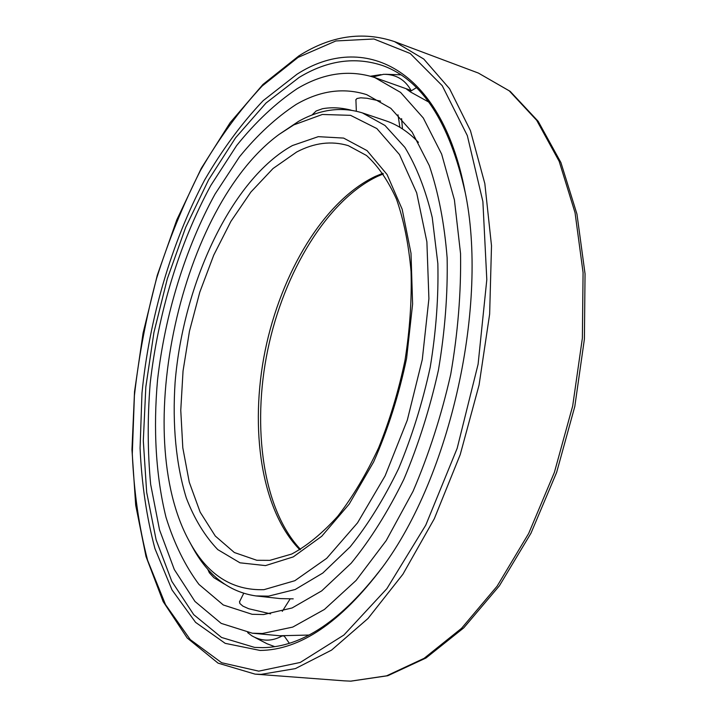 <?xml version="1.0" encoding="UTF-8"?>
<svg xmlns="http://www.w3.org/2000/svg" width="717" height="717" viewBox="0 0 717 717"><rect width="100%" height="100%" fill="white"/><g stroke="black" fill="none" stroke-linecap="round" stroke-linejoin="round"><path stroke-width="1.08" d="M296.238 104.386C276.179 117.516 257.233 135.011 239.415 156.898L215.028 194.11C185.201 248.458 165.062 314.252 157.552 379.867C153.16 428.945 155.831 476.169 166.021 517.36C174.168 543.531 185.147 565.883 198.959 584.418L223.292 604.969L252.115 614.29L263.641 614.55L292.097 607.971L321.709 590.871L351.187 563.203C370.357 539.731 387.906 511.786 403.832 479.368C418.37 444.934 429.895 408.529 438.428 370.142C444.925 331.523 447.838 294.113 447.139 257.905C444.388 223.292 438.437 192.514 429.286 165.573L412.096 132.036L390.828 108.33L366.71 94.662C343.586 87.34 320.096 90.584 296.238 104.386M351.187 110.185C341.05 107.595 331.469 107.111 322.435 108.742L316.17 110.983L311.94 115.087M207.661 569.083L209.346 572.775L213.917 577.705L224.412 584.086M270.614 613.86L248.674 608.724L242.875 606.125L239.837 603.49L239.621 601.411M297.25 88.621C275.785 102.997 255.584 121.98 236.628 145.569L210.762 185.524C179.187 243.699 158 313.696 150.176 383.461C147.415 418.244 147.577 451.88 150.66 484.369L159.524 529.827L174.303 569.531L194.961 601.438L221.186 623.378L252.33 633.21L262.431 633.496L292.76 627.079L324.442 609.441L356.116 580.42L386.194 540.6L413.01 491.378C428.811 454.587 441.376 415.573 450.724 374.346C457.894 332.831 461.165 292.581 460.547 253.576L454.408 199.882L441.645 154.119L423.29 117.991L400.597 92.412L374.857 77.588C349.313 69.343 323.448 73.026 297.25 88.621M284.138 636.042L279.747 635.746L308.893 635.056M355.829 100.039L356.878 98.543L360.723 97.808L367.059 98.256L380.584 101.133M428.73 102.056L410.904 92.197L406.727 89.293L411.361 90.566L374.857 77.588M247.858 632.654L248.342 633.012M255.1 637.556L267.065 643.767L274.629 646.609M370.572 76.208L381.005 74.613M385.531 74.281L400.731 74.81M382.591 567.004C342.036 620.259 302.099 647.137 262.789 647.639L254.589 647.406L221.544 637.458L193.724 614.657L171.82 581.353L156.127 539.856L146.671 492.346L143.31 440.785L145.829 386.938L153.94 332.41L167.339 278.716L185.694 227.334L208.602 179.815L235.588 137.789L266.034 103.024L299.106 77.454C327.328 60.318 355.256 56.383 382.887 65.659C421.99 79.901 449.425 122.159 465.19 192.443M297.026 74.209L263.175 100.649C241.763 123.216 222.243 149.674 204.614 180.03C171.246 243.117 149.333 318.482 141.975 393.131L140.075 448.161C141.706 483.966 146.653 517.423 154.917 548.559L172.017 589.921L195.571 622.347L225.192 643.346L260.083 650.444C300.02 650.05 340.611 622.589 381.847 568.043C450.715 476.267 488.833 303.416 464.957 191.188C441.143 66.134 362.443 31.987 297.026 74.209M189.333 541.344C207.15 574.577 232.03 590.683 263.981 589.67L294.839 580.707L326.701 558.328L357.532 522.854L385.119 475.855L407.301 420.153L422.277 359.611L428.909 298.693L426.884 241.835L416.685 192.855L399.477 154.558L376.846 128.558L350.568 115.338L322.363 114.469L293.773 124.901L279.065 134.429C180.657 206.514 130.369 434.556 189.333 541.344L191.977 546.237C207.607 575.401 228.911 591.964 255.888 595.926L280.356 598.605L293.226 598.856M279.065 134.429L298.613 121.334C320.266 109.235 341.534 106.43 362.408 112.91L385.737 120.77C397.478 124.695 408.376 131.883 418.432 142.325M362.408 112.91L384.975 125.466L404.863 147.352C416.496 166.452 425.629 189.853 432.243 217.538L437.845 263.551C438.625 296.972 436.079 331.523 430.218 367.221C422.492 402.739 411.97 436.492 398.652 468.497C384.034 498.682 367.866 524.817 350.129 546.883L322.784 573.062L295.198 589.491L268.561 596.141L255.888 595.926M209.346 572.775L209.947 571.601M401.61 118.61L402.461 128.917M298.102 57.387L262.207 85.977C239.568 110.176 218.972 138.381 200.401 170.592C183.194 204.453 168.594 240.392 156.602 278.393C146.205 317.075 138.811 356.152 134.411 395.623L132.295 453.762C133.918 491.647 139.017 527.165 147.612 560.327L165.502 604.592L190.283 639.627L221.634 662.723L258.756 671.148L300.235 662.454L343.909 635.029L386.884 588.666L425.781 525.122L457.159 448.349L478.105 364.2L486.807 279.639L482.882 201.549L467.332 135.621L442.228 85.681L410.187 53.47L373.916 38.987L335.87 40.959L298.102 57.387M255.055 674.123L261.087 674.374L295.404 668.602L331.55 650.113L367.991 618.502L402.909 574.236L434.296 518.767L460.233 454.578L479.064 385.047L489.648 314.082L491.503 245.716L484.826 183.579L470.433 130.602L449.577 88.756L423.765 59.045L394.538 41.613C362.587 30.965 330.716 35.707 298.944 55.836L262.987 84.418L230.166 122.634L201.235 168.414L176.794 219.868L157.274 275.283L143.077 333.064L134.527 391.715L131.955 449.649L135.692 505.207L146.017 556.553L163.153 601.599L187.209 638.005L218.067 663.135L255.055 674.123L344.357 680.854L350.703 681.141L386.624 675.826L424.106 658.331L461.551 628.316L497.078 586.228L528.68 533.448L554.411 472.324L572.677 406.001L582.374 338.155L583.073 272.568L575.043 212.68L559.152 161.289L536.71 120.339L509.258 90.853L478.4 73.071L394.538 41.613M292.455 145.533L318.285 136.66L343.622 138.085L367.05 150.624L387.072 174.536L402.174 209.247L411.002 253.253L412.607 304.062L406.602 358.321C398.912 395.04 387.924 429.582 373.638 461.945L349.179 504.123L321.745 536.262L293.271 556.894L265.523 565.596L239.989 562.818L217.798 549.625C204.91 536.217 194.406 519 186.312 497.983C175.952 464.428 172.295 424.491 175.109 382.224C183.238 283.332 231.672 178.981 292.455 145.533M296.668 152.013C314.27 142.746 331.46 140.622 348.256 145.632L366.512 155.499C377.984 165.887 387.969 180.433 396.483 199.147C403.796 220.128 408.663 244.246 411.056 271.492C411.845 300.047 409.837 329.65 405.006 360.319C398.607 390.882 389.815 420.045 378.639 447.793C366.342 474.054 352.71 496.881 337.743 516.267C322.399 533.251 307.046 545.843 291.702 554.044L269.852 560.353L256.811 560.282L234.351 552.52L215.279 536.02L200.142 512.108L189.27 482.218L182.808 447.811L180.765 410.285L183.041 370.985L189.458 331.2L199.792 292.169L213.738 255.144L230.919 221.356L250.878 192.057L273.034 168.522L296.668 152.013M382.887 173.272L375.358 176.373C324.039 200.742 281.055 272.899 265.129 350.703C249.346 428.497 261.078 510.379 299.858 549.778M279.899 635.773L252.33 633.21M247.67 632.627L251.873 635.827C261.92 641.545 272.012 641.572 282.166 635.916M243.663 593.407L239.442 601.966M397.989 114.801L399.889 127.321M416.38 87.689L409.945 91.624M355.901 99.538L356.34 111.18M411.065 90.45C405.033 79.596 395.856 74.218 383.541 74.317L372.939 76.934M283.914 635.594L289.274 643.194M290.089 599L282.283 611.35M478.4 73.071L510.146 91.328L538.18 121.307L560.918 162.58L576.943 214.033L585.045 273.76L584.409 339.033L574.801 406.485L556.634 472.404L530.983 533.197L499.408 585.78L463.765 627.85L425.979 658.009L387.816 675.728L350.936 681.15L344.357 680.854M383.326 173.908L377.76 176.257C327.49 199.926 283.887 272.048 267.755 349.887C251.533 427.717 263.184 510.146 300.522 549.383"/></g></svg>

